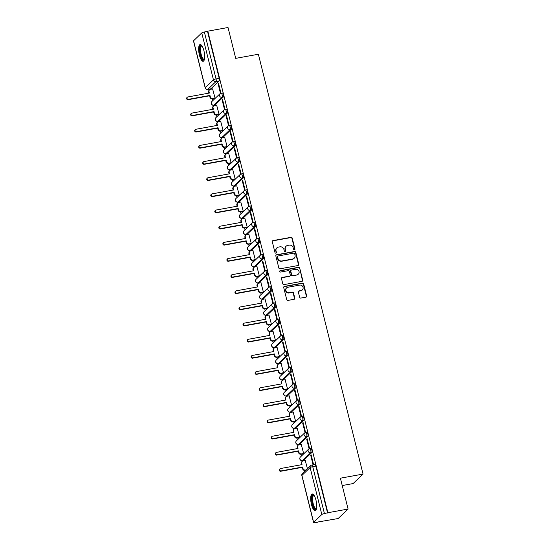 <?xml version="1.0" encoding="UTF-8"?>
<svg xmlns="http://www.w3.org/2000/svg" width="550" height="550" viewBox="0 0 550 550"><rect width="100%" height="100%" fill="white"/><g stroke="black" fill="none" stroke-linecap="round" stroke-linejoin="round"><path stroke-width="0.82" d="M294.422 249.803A0.749 0.694 46.3 0 0 294.944 248.964L292.249 238.164A1.066 0.99 46.3 0 0 290.998 237.332L273.048 240.584A1.066 0.99 46.3 0 0 272.305 241.787L274.993 252.587A0.749 0.694 46.3 0 0 276.21 253A0.749 0.694 46.3 0 0 276.389 252.333L276.045 250.931A3.417 3.176 46.3 0 1 278.424 247.101L279.923 246.833A3.417 3.176 46.3 0 1 283.924 249.501L284.268 250.903A0.749 0.694 46.3 0 0 285.484 251.316A0.749 0.694 46.3 0 0 285.663 250.649L285.319 249.253A3.417 3.176 46.3 0 1 287.698 245.417L289.197 245.149A3.417 3.176 46.3 0 1 293.198 247.823L293.542 249.219A0.749 0.694 46.3 0 0 294.422 249.803M294.594 249.748A0.749 0.694 46.3 0 0 294.649 249.239L291.961 238.439A1.066 0.99 46.3 0 0 290.709 237.607L272.759 240.866A1.066 0.99 46.3 0 0 272.436 240.982M276.045 253.11A0.749 0.694 46.3 0 0 276.1 252.608L276.045 250.931M285.319 251.433A0.749 0.694 46.3 0 0 285.374 250.924L285.319 249.253M203.919 50.744A8.484 2.661 -100.3 0 0 200.145 44.557A8.484 2.661 -100.3 0 0 199.403 55.062A8.484 2.661 -100.3 0 0 203.177 61.249A8.484 2.661 -100.3 0 0 203.919 50.744M315.982 500.197A8.484 2.661 -100.3 0 0 312.207 494.003A8.484 2.661 -100.3 0 0 311.458 504.508A8.484 2.661 -100.3 0 0 315.232 510.696A8.484 2.661 -100.3 0 0 315.982 500.197M299.626 297.227A1.066 0.99 46.3 0 0 300.877 298.066L305.91 297.151A1.066 0.99 46.3 0 0 306.659 295.955L303.669 283.958A1.066 0.99 46.3 0 0 302.418 283.119L284.467 286.378A1.066 0.99 46.3 0 0 283.718 287.574L286.708 299.571A1.066 0.99 46.3 0 0 287.959 300.41L294.044 299.303A1.066 0.99 46.3 0 0 294.786 298.107L293.507 292.971A1.066 0.99 46.3 0 0 292.256 292.139L289.238 292.683A2.853 2.654 46.3 0 1 286.591 287.897A2.853 2.654 46.3 0 1 287.884 287.244L299.702 285.099A2.853 2.654 46.3 0 1 302.356 289.884A2.853 2.654 46.3 0 1 301.056 290.538L299.09 290.895A1.066 0.99 46.3 0 0 298.347 292.098L299.626 297.227M207.804 31.171L228.023 27.5L235.716 58.362L258.376 54.251L363.055 474.079L340.395 478.191L348.088 509.053L327.869 512.724L207.804 31.171L204.366 32.017L216.061 78.932A2.173 0.681 79.7 0 1 215.999 81.551L207.804 89.375A2.173 0.681 79.7 0 1 207.68 89.444L210.829 88.873A2.173 0.681 -100.3 0 0 210.952 88.804L207.804 89.375A2.173 2.021 46.3 0 1 205.253 87.677L213.455 79.853L201.754 32.938A2.173 0.419 -14 0 1 204.366 32.017M298.031 265.54A1.066 0.99 46.3 0 0 298.774 264.337L295.783 252.347A1.066 0.99 46.3 0 0 294.532 251.508L276.581 254.767A1.066 0.99 46.3 0 0 275.839 255.963L278.829 267.96A1.066 0.99 46.3 0 0 280.081 268.792L298.031 265.54M299.722 268.153L302.713 280.149A1.066 0.99 46.3 0 1 301.971 281.346L284.02 284.604A1.066 0.99 46.3 0 1 282.769 283.766L281.49 278.63A1.066 0.99 46.3 0 1 282.232 277.434L289.513 276.114A1.066 0.99 46.3 0 0 290.256 274.918L289.41 271.507A1.066 0.99 46.3 0 0 288.159 270.676L280.576 272.051A0.749 0.694 46.3 0 1 279.888 270.799A0.749 0.694 46.3 0 1 280.225 270.627L298.471 267.314A1.066 0.99 46.3 0 1 299.722 268.153L302.424 280.424L302.713 280.149M348.088 509.053L338.154 518.533L317.886 521.991M209.935 89.038L210.038 89.437M212.383 98.856L212.816 100.595M213.964 105.194L214.067 105.593M216.411 115.012L216.844 116.751M217.992 121.351L218.096 121.749M220.44 131.168L220.873 132.901M222.021 137.5L222.117 137.906M224.469 147.324L224.902 149.057M226.05 153.656L226.146 154.062M228.498 163.481L228.931 165.213M230.079 169.812L230.175 170.211M232.526 179.63L232.959 181.369M234.107 185.969L234.204 186.367M236.555 195.786L236.988 197.526M238.129 202.125L238.232 202.524M240.584 211.942L241.017 213.682M242.158 218.281L242.261 218.68M244.606 228.099L245.039 229.838M246.187 234.438L246.29 234.836M248.634 244.255L249.067 245.988M250.216 250.587L250.319 250.992M252.663 260.411L253.096 262.144M254.244 266.743L254.347 267.149M256.692 276.567L257.125 278.3M258.273 282.899L258.369 283.305M260.721 292.717L261.154 294.456M262.302 299.056L262.398 299.454M264.749 308.873L265.183 310.613M266.331 315.212L266.427 315.611M268.778 325.029L269.211 326.769M270.359 331.368L270.456 331.767M272.807 341.186L273.24 342.925M274.381 347.524L274.484 347.923M276.836 357.342L277.262 359.081M278.41 363.681L278.513 364.079M280.857 373.498L281.291 375.231M282.439 379.83L282.542 380.236M284.886 389.654L285.319 391.387M286.468 395.986L286.571 396.392M288.915 405.804L289.348 407.543M290.496 412.143L290.599 412.541M292.944 421.96L293.377 423.699M294.525 428.299L294.621 428.697M296.972 438.116L297.406 439.856M298.554 444.455L298.65 444.854M301.001 454.272L301.434 456.012M302.582 460.611L302.679 461.01M305.03 470.429L305.147 470.896M342.231 485.54L353.121 483.567L363.055 474.079M327.869 512.724L324.431 513.569A2.173 0.419 166 0 0 321.819 514.491L313.624 522.314A2.173 0.419 166 0 0 313.548 522.473A2.173 0.419 166 0 0 315.074 522.5L317.934 522.204M207.515 31.446L219.209 78.361A2.173 0.681 79.7 0 1 219.147 80.981L210.952 88.804M193.559 40.762L205.253 87.677A2.173 0.419 166 0 0 205.178 87.835L193.483 40.92A2.173 0.419 -14 0 1 193.559 40.762L201.754 32.938M214.583 98.457L215.036 98.12L212.609 88.894M218.068 83.683L220.392 93.005L220.825 92.586L218.501 83.27L218.068 83.683L218.584 83.593M222.097 99.839L224.421 109.161L224.854 108.742L222.53 99.426L222.097 99.839L222.613 99.743M218.611 114.613L219.058 114.276L216.638 105.05M226.126 115.995L228.449 125.317L228.883 124.898L226.559 115.583L226.126 115.995L226.634 115.899M222.633 130.769L223.087 130.426L220.667 121.206M230.147 132.151L232.471 141.467L232.911 141.054L230.587 131.732L230.147 132.151L230.663 132.055M226.662 146.926L227.116 146.582L224.696 137.356M234.176 148.308L236.5 157.623L236.94 157.211L234.616 147.888L234.176 148.308L234.692 148.211M230.691 163.082L231.144 162.738L228.724 153.512M238.205 164.457L240.529 173.779L240.962 173.367L238.638 164.044L238.205 164.457L238.721 164.368M234.719 179.238L235.173 178.894L232.753 169.668M242.234 180.613L244.558 189.936L244.991 189.523L242.667 180.201L242.234 180.613L242.749 180.524M238.748 195.394L239.202 195.051L236.775 185.824M246.262 196.769L248.586 206.092L249.019 205.679L246.696 196.357L246.262 196.769L246.778 196.68M242.777 211.544L243.231 211.207L240.804 201.981M250.291 212.926L252.615 222.248L253.048 221.829L250.724 212.513L250.291 212.926L250.807 212.829M246.806 227.7L247.259 227.363L244.833 218.137M254.32 229.082L256.644 238.404L257.077 237.985L254.753 228.669L254.32 229.082L254.836 228.986M250.834 243.856L251.288 243.519L248.861 234.293M258.349 245.238L260.673 254.554L261.106 254.141L258.782 244.819L258.349 245.238L258.857 245.142M254.863 260.012L255.31 259.669L252.89 250.442M262.377 261.394L264.701 270.71L265.134 270.298L262.811 260.975L262.377 261.394L262.886 261.298M258.885 276.169L259.339 275.825L256.919 266.599M266.399 277.544L268.723 286.866L269.163 286.454L266.839 277.131L266.399 277.544L266.915 277.454M262.914 292.325L263.368 291.981L260.947 282.755M270.428 293.7L272.752 303.022L273.192 302.61L270.861 293.288L270.428 293.7L270.944 293.611M266.942 308.481L267.396 308.137L264.976 298.911M274.457 309.856L276.781 319.179L277.214 318.766L274.89 309.444L274.457 309.856L274.972 309.767M270.971 324.637L271.425 324.294L269.005 315.067M278.486 326.012L280.809 335.335L281.243 334.916L278.919 325.6L278.486 326.012L279.001 325.916M275 340.787L275.454 340.45L273.027 331.224M282.514 342.169L284.838 351.491L285.271 351.072L282.947 341.756L282.514 342.169L283.03 342.072M279.029 356.943L279.482 356.606L277.056 347.38M286.543 358.325L288.867 367.641L289.3 367.228L286.976 357.906L286.543 358.325L287.059 358.229M283.058 373.099L283.511 372.756L281.084 363.536M290.572 374.481L292.896 383.797L293.329 383.384L291.005 374.062L290.572 374.481L291.087 374.385M287.086 389.256L287.54 388.912L285.113 379.686M294.601 390.638L296.924 399.953L297.357 399.541L295.034 390.218L294.601 390.638L295.109 390.541M291.115 405.412L291.562 405.068L289.142 395.842M298.629 406.787L300.953 416.109L301.386 415.697L299.062 406.374L298.629 406.787L299.138 406.697M295.137 421.568L295.591 421.224L293.171 411.998M302.651 422.943L304.975 432.266L305.415 431.853L303.091 422.531L302.651 422.943L303.167 422.854M299.166 437.724L299.619 437.381L297.199 428.154M306.68 439.099L309.004 448.422L309.437 448.002L307.113 438.687L306.68 439.099L307.196 439.01M303.194 453.874L303.648 453.537L301.228 444.311M310.709 455.256L313.032 464.578L313.466 464.159L311.142 454.843L310.709 455.256L311.224 455.159M307.429 468.71L305.257 460.467M309.643 448.614A2.173 0.681 79.7 0 1 309.774 448.546L310.887 448.346A2.173 0.681 -100.3 0 1 311.905 450.147A2.173 0.681 -100.3 0 1 311.795 452.554L303.6 460.377L302.479 460.584A2.173 0.681 79.7 0 1 302.356 460.652L303.469 460.446A2.173 0.681 -100.3 0 0 303.6 460.377M305.614 432.458A2.173 0.681 79.7 0 1 305.745 432.389L306.859 432.19A2.173 0.681 -100.3 0 1 307.876 433.991A2.173 0.681 -100.3 0 1 307.766 436.397L299.571 444.221L298.451 444.428A2.173 0.681 79.7 0 1 298.327 444.496L299.441 444.29A2.173 0.681 -100.3 0 0 299.571 444.221M301.586 416.302A2.173 0.681 79.7 0 1 301.716 416.233L302.83 416.034A2.173 0.681 -100.3 0 1 303.847 417.835A2.173 0.681 -100.3 0 1 303.738 420.241L295.543 428.065L294.422 428.271A2.173 0.681 79.7 0 1 294.298 428.34L295.412 428.141A2.173 0.681 -100.3 0 0 295.543 428.065M297.557 400.146A2.173 0.681 79.7 0 1 297.688 400.077L298.801 399.877A2.173 0.681 -100.3 0 1 299.819 401.679A2.173 0.681 -100.3 0 1 299.709 404.092L291.514 411.916L290.393 412.115A2.173 0.681 79.7 0 1 290.269 412.184L291.383 411.984A2.173 0.681 -100.3 0 0 291.514 411.916M293.528 383.996A2.173 0.681 79.7 0 1 293.659 383.928L294.779 383.721A2.173 0.681 -100.3 0 1 295.797 385.522A2.173 0.681 -100.3 0 1 295.68 387.936L287.485 395.759L286.371 395.959A2.173 0.681 79.7 0 1 286.241 396.027L287.361 395.828A2.173 0.681 -100.3 0 0 287.485 395.759M289.506 367.84A2.173 0.681 79.7 0 1 289.63 367.771L290.751 367.565A2.173 0.681 -100.3 0 1 291.768 369.366A2.173 0.681 -100.3 0 1 291.651 371.779L283.456 379.603L282.343 379.803A2.173 0.681 79.7 0 1 282.212 379.871L283.332 379.672A2.173 0.681 -100.3 0 0 283.456 379.603M285.478 351.684A2.173 0.681 79.7 0 1 285.601 351.615L286.722 351.409A2.173 0.681 -100.3 0 1 287.739 353.21A2.173 0.681 -100.3 0 1 287.623 355.623L279.428 363.447L278.314 363.653A2.173 0.681 79.7 0 1 278.183 363.722L279.304 363.516A2.173 0.681 -100.3 0 0 279.428 363.447M281.449 335.528A2.173 0.681 79.7 0 1 281.572 335.459L282.693 335.252A2.173 0.681 -100.3 0 1 283.711 337.054A2.173 0.681 -100.3 0 1 283.601 339.467L275.406 347.291L274.285 347.497A2.173 0.681 79.7 0 1 274.154 347.566L275.275 347.359A2.173 0.681 -100.3 0 0 275.406 347.291M277.42 319.371A2.173 0.681 79.7 0 1 277.544 319.303L278.664 319.103A2.173 0.681 -100.3 0 1 279.682 320.904A2.173 0.681 -100.3 0 1 279.572 323.311L271.377 331.134L270.256 331.341A2.173 0.681 79.7 0 1 270.126 331.409L271.246 331.203A2.173 0.681 -100.3 0 0 271.377 331.134M273.391 303.215A2.173 0.681 79.7 0 1 273.522 303.146L274.636 302.947A2.173 0.681 -100.3 0 1 275.653 304.748A2.173 0.681 -100.3 0 1 275.543 307.154L267.348 314.978L266.228 315.184A2.173 0.681 79.7 0 1 266.104 315.253L267.218 315.047A2.173 0.681 -100.3 0 0 267.348 314.978M269.363 287.059A2.173 0.681 79.7 0 1 269.493 286.99L270.607 286.791A2.173 0.681 -100.3 0 1 271.624 288.592A2.173 0.681 -100.3 0 1 271.514 290.998L263.319 298.829L262.199 299.028A2.173 0.681 79.7 0 1 262.075 299.097L263.189 298.897A2.173 0.681 -100.3 0 0 263.319 298.829M265.334 270.909A2.173 0.681 79.7 0 1 265.464 270.841L266.578 270.634A2.173 0.681 -100.3 0 1 267.596 272.436A2.173 0.681 -100.3 0 1 267.486 274.849L259.291 282.673L258.17 282.872A2.173 0.681 79.7 0 1 258.046 282.941L259.16 282.741A2.173 0.681 -100.3 0 0 259.291 282.673M261.305 254.753A2.173 0.681 79.7 0 1 261.436 254.684L262.556 254.478A2.173 0.681 -100.3 0 1 263.567 256.279A2.173 0.681 -100.3 0 1 263.457 258.692L255.262 266.516L254.141 266.716A2.173 0.681 79.7 0 1 254.018 266.784L255.131 266.585A2.173 0.681 -100.3 0 0 255.262 266.516M257.276 238.597A2.173 0.681 79.7 0 1 257.407 238.528L258.528 238.322A2.173 0.681 -100.3 0 1 259.545 240.123A2.173 0.681 -100.3 0 1 259.428 242.536L251.233 250.36L250.119 250.559A2.173 0.681 79.7 0 1 249.989 250.628L251.109 250.429A2.173 0.681 -100.3 0 0 251.233 250.36M253.254 222.441A2.173 0.681 79.7 0 1 253.378 222.372L254.499 222.166A2.173 0.681 -100.3 0 1 255.516 223.967A2.173 0.681 -100.3 0 1 255.399 226.38L247.204 234.204L246.091 234.41A2.173 0.681 79.7 0 1 245.96 234.479L247.081 234.272A2.173 0.681 -100.3 0 0 247.204 234.204M249.226 206.284A2.173 0.681 79.7 0 1 249.349 206.216L250.47 206.016A2.173 0.681 -100.3 0 1 251.488 207.817A2.173 0.681 -100.3 0 1 251.371 210.224L243.176 218.048L242.062 218.254A2.173 0.681 79.7 0 1 241.931 218.322L243.052 218.116A2.173 0.681 -100.3 0 0 243.176 218.048M245.197 190.128A2.173 0.681 79.7 0 1 245.321 190.059L246.441 189.86A2.173 0.681 -100.3 0 1 247.459 191.661A2.173 0.681 -100.3 0 1 247.349 194.067L239.154 201.891L238.033 202.097A2.173 0.681 79.7 0 1 237.903 202.166L239.023 201.96A2.173 0.681 -100.3 0 0 239.154 201.891M241.168 173.972A2.173 0.681 79.7 0 1 241.299 173.903L242.413 173.704A2.173 0.681 -100.3 0 1 243.43 175.505A2.173 0.681 -100.3 0 1 243.32 177.911L235.125 185.735L234.004 185.941A2.173 0.681 79.7 0 1 233.874 186.01L234.994 185.811A2.173 0.681 -100.3 0 0 235.125 185.735M237.139 157.822A2.173 0.681 79.7 0 1 237.27 157.747L238.384 157.547A2.173 0.681 -100.3 0 1 239.401 159.349A2.173 0.681 -100.3 0 1 239.291 161.762L231.096 169.586L229.976 169.785A2.173 0.681 79.7 0 1 229.852 169.854L230.966 169.654A2.173 0.681 -100.3 0 0 231.096 169.586M233.111 141.666A2.173 0.681 79.7 0 1 233.241 141.597L234.355 141.391A2.173 0.681 -100.3 0 1 235.373 143.192A2.173 0.681 -100.3 0 1 235.262 145.606L227.067 153.429L225.947 153.629A2.173 0.681 79.7 0 1 225.823 153.697L226.937 153.498A2.173 0.681 -100.3 0 0 227.067 153.429M229.082 125.51A2.173 0.681 79.7 0 1 229.212 125.441L230.326 125.235A2.173 0.681 -100.3 0 1 231.344 127.036A2.173 0.681 -100.3 0 1 231.234 129.449L223.039 137.273L221.918 137.472A2.173 0.681 79.7 0 1 221.794 137.541L222.908 137.342A2.173 0.681 -100.3 0 0 223.039 137.273M225.053 109.354A2.173 0.681 79.7 0 1 225.184 109.285L226.304 109.079A2.173 0.681 -100.3 0 1 227.315 110.88A2.173 0.681 -100.3 0 1 227.205 113.293L219.01 121.117L217.896 121.323A2.173 0.681 79.7 0 1 217.766 121.392L218.879 121.186A2.173 0.681 -100.3 0 0 219.01 121.117M221.024 93.198A2.173 0.681 79.7 0 1 221.155 93.129L222.276 92.929A2.173 0.681 -100.3 0 1 223.293 94.724A2.173 0.681 -100.3 0 1 223.176 97.137L214.981 104.961L213.867 105.167A2.173 0.681 79.7 0 1 213.737 105.236L214.857 105.029A2.173 0.681 -100.3 0 0 214.981 104.961M327.58 512.999L315.886 466.084A2.173 0.681 -100.3 0 0 314.916 464.496L311.768 465.073A2.173 0.681 79.7 0 1 312.737 466.654L324.431 513.569M286.151 246.201L285.863 246.476A3.417 3.176 46.3 0 0 285.031 249.528M276.877 247.885L276.588 248.16A3.417 3.176 46.3 0 0 275.756 251.212M298.354 265.416A1.066 0.99 46.3 0 0 298.485 264.619L295.494 252.622A1.066 0.99 46.3 0 0 294.243 251.783L276.293 255.042A1.066 0.99 46.3 0 0 275.969 255.166M294.669 253.715A0.749 0.694 46.3 0 0 293.789 253.131L278.032 255.991A0.749 0.694 46.3 0 0 277.509 256.829L277.881 258.301A3.417 3.176 46.3 0 0 281.882 260.975L292.655 259.022A3.417 3.176 46.3 0 0 295.034 255.193L294.669 253.715M277.695 256.163L277.406 256.438A0.749 0.694 46.3 0 0 277.221 257.104L277.509 256.829M294.202 258.239L293.913 258.514A3.417 3.176 46.3 0 1 292.366 259.298L281.593 261.25A3.417 3.176 46.3 0 1 277.592 258.582L277.221 257.104M302.294 281.222A1.066 0.99 46.3 0 0 302.424 280.424M289.994 275.866L289.706 276.148A1.066 0.99 46.3 0 1 289.224 276.389L281.944 277.709A1.066 0.99 46.3 0 0 281.621 277.832M299.434 268.428A1.066 0.99 46.3 0 0 298.183 267.596L279.936 270.903A0.749 0.694 46.3 0 0 279.764 270.957M297.069 274.746A2.853 2.654 46.3 0 0 298.774 270.82A2.853 2.654 46.3 0 0 295.714 269.308L291.548 270.057A1.066 0.99 46.3 0 0 290.806 271.26L291.651 274.663A1.066 0.99 46.3 0 0 292.903 275.495L296.78 275.021A2.853 2.654 46.3 0 0 298.072 274.368L298.361 274.093M291.067 270.304L290.778 270.579A1.066 0.99 46.3 0 0 290.517 271.535L290.806 271.26M296.78 275.021L292.614 275.777A1.066 0.99 46.3 0 1 291.363 274.938L290.517 271.535M302.356 289.884L302.067 290.166A2.853 2.654 46.3 0 1 300.768 290.819L298.801 291.177A1.066 0.99 46.3 0 0 298.478 291.294M286.591 287.897L286.303 288.179A2.853 2.654 46.3 0 0 288.949 292.964L289.238 292.683M294.367 299.179A1.066 0.99 46.3 0 0 294.498 298.382L293.219 293.246A1.066 0.99 46.3 0 0 291.968 292.414L288.949 292.964M306.24 297.028A1.066 0.99 46.3 0 0 306.371 296.23L303.38 284.233A1.066 0.99 46.3 0 0 302.129 283.401L284.171 286.653A1.066 0.99 46.3 0 0 283.848 286.777M214.699 98.436L212.479 98.842A2.173 2.021 -133.7 0 1 209.935 97.137L209.598 95.789L209.976 95.432L210.306 96.779A2.173 2.021 46.3 0 0 212.857 98.484L215.022 98.086M212.726 88.873L210.561 89.265A2.173 2.021 46.3 0 0 209.041 91.706L209.378 93.053L187.887 96.951A1.251 1.162 46.3 0 0 187.144 98.67A1.251 1.162 46.3 0 0 188.485 99.33L209.976 95.432M209.598 95.789L188.107 99.694A1.251 1.162 -133.7 0 1 186.945 97.598L187.323 97.233M208.931 93.129L208.67 92.063A2.173 2.021 -133.7 0 1 209.199 90.124L209.571 89.76M218.728 114.593L216.508 114.998A2.173 2.021 -133.7 0 1 213.964 113.293L213.627 111.946L213.998 111.588L214.335 112.936A2.173 2.021 46.3 0 0 216.886 114.634L219.051 114.242M216.755 105.029L214.589 105.421A2.173 2.021 46.3 0 0 213.07 107.862L213.407 109.209L191.916 113.108A1.251 1.162 46.3 0 0 191.173 114.826A1.251 1.162 46.3 0 0 192.514 115.486L213.998 111.588M213.627 111.946L192.136 115.844A1.251 1.162 -133.7 0 1 190.974 113.754L191.352 113.389M212.96 109.285L212.699 108.219A2.173 2.021 -133.7 0 1 213.228 106.281L213.599 105.916M222.757 130.749L220.536 131.154A2.173 2.021 -133.7 0 1 217.986 129.449L217.656 128.102L218.027 127.744L218.364 129.092A2.173 2.021 46.3 0 0 220.914 130.79L223.08 130.398M220.784 121.179L218.618 121.578A2.173 2.021 46.3 0 0 217.099 124.018L217.436 125.359L195.944 129.264A1.251 1.162 46.3 0 0 195.202 130.983A1.251 1.162 46.3 0 0 196.542 131.642L218.027 127.744M217.656 128.102L196.164 132A1.251 1.162 -133.7 0 1 195.002 129.91L195.381 129.546M216.989 125.441L216.721 124.376A2.173 2.021 -133.7 0 1 217.25 122.43L217.628 122.073M204.38 59.551A7.342 2.303 79.7 0 1 203.005 59.744A7.342 2.303 79.7 0 1 199.918 50.971A7.342 2.303 79.7 0 1 201.871 45.719M202.049 45.98A6.799 2.131 -100.3 0 0 201.768 45.973A6.799 2.131 -100.3 0 0 200.716 51.975A6.799 2.131 -100.3 0 0 203.472 59.132A6.799 2.131 -100.3 0 0 204.194 59.352A6.799 2.131 -100.3 0 0 204.456 59.249M200.626 44.605A8.429 2.647 -100.3 0 0 199.739 52.463A8.429 2.647 -100.3 0 0 203.081 60.775A8.429 2.647 -100.3 0 0 203.61 61.036M316.442 509.004A7.342 2.303 79.7 0 1 315.067 509.19A7.342 2.303 79.7 0 1 311.974 500.418A7.342 2.303 79.7 0 1 313.933 495.172M314.105 495.433A6.799 2.131 -100.3 0 0 313.83 495.426A6.799 2.131 -100.3 0 0 312.778 501.421A6.799 2.131 -100.3 0 0 315.535 508.578A6.799 2.131 -100.3 0 0 316.257 508.798A6.799 2.131 -100.3 0 0 316.511 508.695M312.689 494.051A8.429 2.647 -100.3 0 0 311.802 501.916A8.429 2.647 -100.3 0 0 315.143 510.228A8.429 2.647 -100.3 0 0 315.673 510.482M226.779 146.905L224.565 147.304A2.173 2.021 -133.7 0 1 222.014 145.606L221.678 144.258L222.056 143.901L222.393 145.248A2.173 2.021 46.3 0 0 224.943 146.946L227.109 146.554M224.812 137.335L222.64 137.734A2.173 2.021 46.3 0 0 221.127 140.167L221.464 141.515L199.973 145.413A1.251 1.162 46.3 0 0 199.224 147.132A1.251 1.162 46.3 0 0 200.564 147.799L222.056 143.901M221.678 144.258L200.193 148.156A1.251 1.162 -133.7 0 1 199.031 146.059L199.409 145.702M221.018 141.597L220.749 140.532A2.173 2.021 -133.7 0 1 221.279 138.586L221.657 138.229M230.808 163.061L228.594 163.46A2.173 2.021 -133.7 0 1 226.043 161.762L225.706 160.414L226.084 160.057L226.421 161.397A2.173 2.021 46.3 0 0 228.972 163.103L231.137 162.711M228.841 153.491L226.669 153.883A2.173 2.021 46.3 0 0 225.156 156.324L225.493 157.671L204.002 161.569A1.251 1.162 46.3 0 0 203.252 163.288A1.251 1.162 46.3 0 0 204.593 163.955L226.084 160.057M225.706 160.414L204.222 164.312A1.251 1.162 -133.7 0 1 203.06 162.216L203.438 161.858M225.046 157.754L224.778 156.688A2.173 2.021 -133.7 0 1 225.308 154.743L225.686 154.385M234.836 179.218L232.623 179.616A2.173 2.021 -133.7 0 1 230.072 177.918L229.735 176.571L230.113 176.206L230.45 177.554A2.173 2.021 46.3 0 0 233.001 179.259L235.166 178.867M232.87 169.647L230.697 170.039A2.173 2.021 46.3 0 0 229.185 172.48L229.522 173.828L208.031 177.726A1.251 1.162 46.3 0 0 207.281 179.444A1.251 1.162 46.3 0 0 208.622 180.111L230.113 176.206M229.735 176.571L208.251 180.469A1.251 1.162 -133.7 0 1 207.089 178.372L207.46 178.014M229.075 173.91L228.807 172.838A2.173 2.021 -133.7 0 1 229.336 170.899L229.714 170.541M238.865 195.374L236.651 195.772A2.173 2.021 -133.7 0 1 234.101 194.067L233.764 192.727L234.142 192.363L234.479 193.71A2.173 2.021 46.3 0 0 237.022 195.415L239.195 195.023M236.899 185.804L234.726 186.196A2.173 2.021 46.3 0 0 233.214 188.636L233.551 189.984L212.059 193.882A1.251 1.162 46.3 0 0 211.31 195.601A1.251 1.162 46.3 0 0 212.651 196.261L234.142 192.363M233.764 192.727L212.272 196.625A1.251 1.162 -133.7 0 1 211.117 194.528L211.489 194.171M233.104 190.066L232.836 188.994A2.173 2.021 -133.7 0 1 233.365 187.055L233.743 186.697M242.894 211.523L240.68 211.929A2.173 2.021 -133.7 0 1 238.129 210.224L237.792 208.876L238.171 208.519L238.508 209.866A2.173 2.021 46.3 0 0 241.051 211.571L243.224 211.173M240.921 201.96L238.755 202.352A2.173 2.021 46.3 0 0 237.242 204.792L237.572 206.14L216.088 210.038A1.251 1.162 46.3 0 0 215.339 211.757A1.251 1.162 46.3 0 0 216.679 212.417L238.171 208.519M237.792 208.876L216.301 212.781A1.251 1.162 -133.7 0 1 215.139 210.684L215.518 210.327M237.133 206.216L236.864 205.15A2.173 2.021 -133.7 0 1 237.394 203.211L237.772 202.847M246.923 227.679L244.702 228.085A2.173 2.021 -133.7 0 1 242.158 226.38L241.821 225.032L242.199 224.675L242.529 226.022A2.173 2.021 46.3 0 0 245.08 227.721L247.252 227.329M244.949 218.116L242.784 218.508A2.173 2.021 46.3 0 0 241.264 220.949L241.601 222.296L220.117 226.194A1.251 1.162 46.3 0 0 219.367 227.913A1.251 1.162 46.3 0 0 220.708 228.573L242.199 224.675M241.821 225.032L220.33 228.938A1.251 1.162 -133.7 0 1 219.168 226.841L219.546 226.476M241.154 222.372L240.893 221.306A2.173 2.021 -133.7 0 1 241.423 219.367L241.801 219.003M250.951 243.836L248.731 244.241A2.173 2.021 -133.7 0 1 246.187 242.536L245.85 241.189L246.228 240.831L246.558 242.179A2.173 2.021 46.3 0 0 249.109 243.877L251.274 243.485M248.978 234.272L246.812 234.664A2.173 2.021 46.3 0 0 245.293 237.105L245.63 238.446L224.139 242.351A1.251 1.162 46.3 0 0 223.396 244.069A1.251 1.162 46.3 0 0 224.737 244.729L246.228 240.831M245.85 241.189L224.359 245.087A1.251 1.162 -133.7 0 1 223.197 242.997L223.575 242.633M245.183 238.528L244.922 237.462A2.173 2.021 -133.7 0 1 245.451 235.517L245.822 235.159M254.98 259.992L252.759 260.391A2.173 2.021 -133.7 0 1 250.216 258.692L249.879 257.345L250.25 256.988L250.587 258.335A2.173 2.021 46.3 0 0 253.137 260.033L255.303 259.641M253.007 250.422L250.841 250.821A2.173 2.021 46.3 0 0 249.322 253.254L249.659 254.602L228.167 258.507A1.251 1.162 46.3 0 0 227.425 260.219A1.251 1.162 46.3 0 0 228.766 260.886L250.25 256.988M249.879 257.345L228.387 261.243A1.251 1.162 -133.7 0 1 227.226 259.146L227.604 258.789M249.212 254.684L248.944 253.619A2.173 2.021 -133.7 0 1 249.48 251.673L249.851 251.316M259.009 276.148L256.788 276.547A2.173 2.021 -133.7 0 1 254.238 274.849L253.907 273.501L254.279 273.144L254.616 274.484A2.173 2.021 46.3 0 0 257.166 276.189L259.332 275.798M257.036 266.578L254.87 266.97A2.173 2.021 46.3 0 0 253.351 269.411L253.688 270.758L232.196 274.656A1.251 1.162 46.3 0 0 231.454 276.375A1.251 1.162 46.3 0 0 232.794 277.042L254.279 273.144M253.907 273.501L232.416 277.399A1.251 1.162 -133.7 0 1 231.254 275.303L231.633 274.945M253.241 270.841L252.972 269.775A2.173 2.021 -133.7 0 1 253.502 267.829L253.88 267.472M263.031 292.304L260.817 292.703A2.173 2.021 -133.7 0 1 258.266 291.005L257.929 289.657L258.308 289.293L258.644 290.641A2.173 2.021 46.3 0 0 261.195 292.346L263.361 291.954M261.064 282.734L258.892 283.126A2.173 2.021 46.3 0 0 257.379 285.567L257.716 286.914L236.225 290.812A1.251 1.162 46.3 0 0 235.476 292.531A1.251 1.162 46.3 0 0 236.816 293.198L258.308 289.293M257.929 289.657L236.445 293.556A1.251 1.162 -133.7 0 1 235.283 291.459L235.661 291.101M257.269 286.997L257.001 285.924A2.173 2.021 -133.7 0 1 257.531 283.986L257.909 283.628M267.059 308.461L264.846 308.859A2.173 2.021 -133.7 0 1 262.295 307.154L261.958 305.814L262.336 305.449L262.673 306.797A2.173 2.021 46.3 0 0 265.224 308.502L267.389 308.11M265.093 298.891L262.921 299.282A2.173 2.021 46.3 0 0 261.408 301.723L261.745 303.071L240.254 306.969A1.251 1.162 46.3 0 0 239.504 308.688A1.251 1.162 46.3 0 0 240.845 309.354L262.336 305.449M261.958 305.814L240.474 309.712A1.251 1.162 -133.7 0 1 239.312 307.615L239.69 307.257M261.298 303.153L261.03 302.081A2.173 2.021 -133.7 0 1 261.559 300.142L261.938 299.784M271.088 324.61L268.874 325.016A2.173 2.021 -133.7 0 1 266.324 323.311L265.987 321.97L266.365 321.606L266.702 322.953A2.173 2.021 46.3 0 0 269.252 324.658L271.418 324.259M269.122 315.047L266.949 315.439A2.173 2.021 46.3 0 0 265.437 317.879L265.774 319.227L244.282 323.125A1.251 1.162 46.3 0 0 243.533 324.844A1.251 1.162 46.3 0 0 244.874 325.504L266.365 321.606M265.987 321.97L244.496 325.868A1.251 1.162 -133.7 0 1 243.341 323.771L243.712 323.414M265.327 319.309L265.059 318.237A2.173 2.021 -133.7 0 1 265.588 316.298L265.966 315.934M275.117 340.766L272.903 341.172A2.173 2.021 -133.7 0 1 270.353 339.467L270.016 338.119L270.394 337.762L270.731 339.109A2.173 2.021 46.3 0 0 273.274 340.814L275.447 340.416M273.144 331.203L270.978 331.595A2.173 2.021 46.3 0 0 269.466 334.036L269.803 335.383L248.311 339.281A1.251 1.162 46.3 0 0 247.562 341A1.251 1.162 46.3 0 0 248.903 341.66L270.394 337.762M270.016 338.119L248.524 342.024A1.251 1.162 -133.7 0 1 247.369 339.928L247.741 339.563M269.356 335.459L269.087 334.393A2.173 2.021 -133.7 0 1 269.617 332.454L269.995 332.09M279.146 356.922L276.932 357.328A2.173 2.021 -133.7 0 1 274.381 355.623L274.044 354.276L274.423 353.918L274.759 355.266A2.173 2.021 46.3 0 0 277.303 356.964L279.476 356.572M277.173 347.359L275.007 347.751A2.173 2.021 46.3 0 0 273.494 350.192L273.824 351.532L252.34 355.438A1.251 1.162 46.3 0 0 251.591 357.156A1.251 1.162 46.3 0 0 252.931 357.816L274.423 353.918M274.044 354.276L252.553 358.174A1.251 1.162 -133.7 0 1 251.391 356.084L251.769 355.719M273.384 351.615L273.116 350.549A2.173 2.021 -133.7 0 1 273.646 348.604L274.024 348.246M283.174 373.079L280.954 373.484A2.173 2.021 -133.7 0 1 278.41 371.779L278.073 370.432L278.451 370.074L278.781 371.422A2.173 2.021 46.3 0 0 281.332 373.12L283.504 372.728M281.201 363.509L279.036 363.908A2.173 2.021 46.3 0 0 277.516 366.348L277.853 367.689L256.369 371.594A1.251 1.162 46.3 0 0 255.619 373.306A1.251 1.162 46.3 0 0 256.96 373.973L278.451 370.074M278.073 370.432L256.582 374.33A1.251 1.162 -133.7 0 1 255.42 372.233L255.798 371.876M277.406 367.771L277.145 366.706A2.173 2.021 -133.7 0 1 277.674 364.76L278.053 364.402M287.203 389.235L284.982 389.634A2.173 2.021 -133.7 0 1 282.439 387.936L282.102 386.588L282.48 386.231L282.81 387.578A2.173 2.021 46.3 0 0 285.361 389.276L287.526 388.884M285.23 379.665L283.064 380.064A2.173 2.021 46.3 0 0 281.545 382.498L281.882 383.845L260.391 387.743A1.251 1.162 46.3 0 0 259.648 389.462A1.251 1.162 46.3 0 0 260.989 390.129L282.48 386.231M282.102 386.588L260.611 390.486A1.251 1.162 -133.7 0 1 259.449 388.389L259.827 388.032M281.435 383.928L281.174 382.862A2.173 2.021 -133.7 0 1 281.703 380.916L282.074 380.559M291.232 405.391L289.011 405.79A2.173 2.021 -133.7 0 1 286.461 404.092L286.131 402.744L286.502 402.387L286.839 403.728A2.173 2.021 46.3 0 0 289.389 405.433L291.555 405.041M289.259 395.821L287.093 396.213A2.173 2.021 46.3 0 0 285.574 398.654L285.911 400.001L264.419 403.899A1.251 1.162 46.3 0 0 263.677 405.618A1.251 1.162 46.3 0 0 265.018 406.285L286.502 402.387M286.131 402.744L264.639 406.643A1.251 1.162 -133.7 0 1 263.478 404.546L263.856 404.188M285.464 400.084L285.196 399.018A2.173 2.021 -133.7 0 1 285.732 397.072L286.103 396.715M295.254 421.547L293.04 421.946A2.173 2.021 -133.7 0 1 290.489 420.248L290.159 418.901L290.531 418.536L290.868 419.884A2.173 2.021 46.3 0 0 293.418 421.589L295.584 421.197M293.288 411.978L291.122 412.369A2.173 2.021 46.3 0 0 289.603 414.81L289.939 416.158L268.448 420.056A1.251 1.162 46.3 0 0 267.706 421.774A1.251 1.162 46.3 0 0 269.046 422.441L290.531 418.536M290.159 418.901L268.668 422.799A1.251 1.162 -133.7 0 1 267.506 420.702L267.884 420.344M289.493 416.24L289.224 415.168A2.173 2.021 -133.7 0 1 289.754 413.229L290.132 412.871M299.282 437.704L297.069 438.103A2.173 2.021 -133.7 0 1 294.518 436.397L294.181 435.057L294.559 434.692L294.896 436.04A2.173 2.021 46.3 0 0 297.447 437.745L299.613 437.353M297.316 428.134L295.144 428.526A2.173 2.021 46.3 0 0 293.631 430.966L293.968 432.314L272.477 436.212A1.251 1.162 46.3 0 0 271.728 437.931A1.251 1.162 46.3 0 0 273.068 438.591L294.559 434.692M294.181 435.057L272.697 438.955A1.251 1.162 -133.7 0 1 271.535 436.858L271.913 436.501M293.521 432.396L293.253 431.324A2.173 2.021 -133.7 0 1 293.782 429.385L294.161 429.027M303.311 453.853L301.097 454.259A2.173 2.021 -133.7 0 1 298.547 452.554L298.21 451.206L298.588 450.849L298.925 452.196A2.173 2.021 46.3 0 0 301.476 453.901L303.641 453.502M301.345 444.29L299.173 444.682A2.173 2.021 46.3 0 0 297.66 447.123L297.997 448.47L276.506 452.368A1.251 1.162 46.3 0 0 275.756 454.087A1.251 1.162 46.3 0 0 277.097 454.747L298.588 450.849M298.21 451.206L276.726 455.111A1.251 1.162 -133.7 0 1 275.564 453.014L275.942 452.657M297.55 448.546L297.282 447.48A2.173 2.021 -133.7 0 1 297.811 445.541L298.189 445.177M305.772 470.298L305.126 470.415A2.173 2.021 -133.7 0 1 302.576 468.71L302.239 467.362L302.617 467.005L302.954 468.353A2.173 2.021 46.3 0 0 305.498 470.051L306.151 469.934M305.374 460.446L303.201 460.838A2.173 2.021 46.3 0 0 301.689 463.279L302.026 464.626L280.534 468.524A1.251 1.162 46.3 0 0 279.785 470.243A1.251 1.162 46.3 0 0 281.126 470.903L302.617 467.005M302.239 467.362L280.748 471.261A1.251 1.162 -133.7 0 1 279.593 469.171L279.964 468.806M301.579 464.702L301.311 463.636A2.173 2.021 -133.7 0 1 301.84 461.697L302.218 461.333M321.819 514.491L310.124 467.576L301.929 475.406L313.624 522.314M219.147 80.981L215.999 81.551A2.173 2.021 46.3 0 1 213.455 79.853A2.173 0.419 -14 0 1 216.061 78.932L219.209 78.361M311.795 452.554L310.674 452.76L302.479 460.584A2.173 2.021 -133.7 0 1 299.929 458.879A2.173 2.021 46.3 0 1 300.465 456.94A2.173 2.173 0 0 0 302.356 460.652M307.766 436.397L306.646 436.604L298.451 444.428A2.173 2.021 -133.7 0 1 295.907 442.723A2.173 2.021 46.3 0 1 296.436 440.784A2.173 2.173 0 0 0 298.327 444.496M303.738 420.241L302.617 420.447L294.422 428.271A2.173 2.021 -133.7 0 1 291.878 426.566A2.173 2.021 46.3 0 1 292.407 424.627A2.173 2.173 0 0 0 294.298 428.34M299.709 404.092L298.595 404.291L290.393 412.115A2.173 2.021 -133.7 0 1 287.849 410.41A2.173 2.021 46.3 0 1 288.379 408.471A2.173 2.173 0 0 0 290.269 412.184M295.68 387.936L294.566 388.135L286.371 395.959A2.173 2.021 -133.7 0 1 283.821 394.261A2.173 2.021 46.3 0 1 284.35 392.315A2.173 2.173 0 0 0 286.241 396.027M291.651 371.779L290.538 371.979L282.343 379.803A2.173 2.021 -133.7 0 1 279.792 378.104A2.173 2.021 46.3 0 1 280.321 376.159A2.173 2.173 0 0 0 282.212 379.871M287.623 355.623L286.509 355.822L278.314 363.653A2.173 2.021 -133.7 0 1 275.763 361.948A2.173 2.021 46.3 0 1 276.293 360.002A2.173 2.173 0 0 0 278.183 363.722M283.601 339.467L282.48 339.673L274.285 347.497A2.173 2.021 -133.7 0 1 271.734 345.792A2.173 2.021 46.3 0 1 272.264 343.853A2.173 2.173 0 0 0 274.154 347.566M279.572 323.311L278.451 323.517L270.256 331.341A2.173 2.021 -133.7 0 1 267.706 329.636A2.173 2.021 46.3 0 1 268.235 327.697A2.173 2.173 0 0 0 270.126 331.409M275.543 307.154L274.423 307.361L266.228 315.184A2.173 2.021 -133.7 0 1 263.677 313.479A2.173 2.021 46.3 0 1 264.213 311.541A2.173 2.173 0 0 0 266.104 315.253M271.514 290.998L270.394 291.204L262.199 299.028A2.173 2.021 -133.7 0 1 259.655 297.323A2.173 2.021 46.3 0 1 260.184 295.384A2.173 2.173 0 0 0 262.075 299.097M267.486 274.849L266.365 275.048L258.17 282.872A2.173 2.021 -133.7 0 1 255.626 281.174A2.173 2.021 46.3 0 1 256.156 279.228A2.173 2.173 0 0 0 258.046 282.941M263.457 258.692L262.343 258.892L254.141 266.716A2.173 2.021 -133.7 0 1 251.597 265.018A2.173 2.021 46.3 0 1 252.127 263.072A2.173 2.173 0 0 0 254.018 266.784M259.428 242.536L258.314 242.736L250.119 250.559A2.173 2.021 -133.7 0 1 247.569 248.861A2.173 2.021 46.3 0 1 248.098 246.916A2.173 2.173 0 0 0 249.989 250.628M255.399 226.38L254.286 226.586L246.091 234.41A2.173 2.021 -133.7 0 1 243.54 232.705A2.173 2.021 46.3 0 1 244.069 230.759A2.173 2.173 0 0 0 245.96 234.479M251.371 210.224L250.257 210.43L242.062 218.254A2.173 2.021 -133.7 0 1 239.511 216.549A2.173 2.021 46.3 0 1 240.041 214.61A2.173 2.173 0 0 0 241.931 218.322M247.349 194.067L246.228 194.274L238.033 202.097A2.173 2.021 -133.7 0 1 235.482 200.393A2.173 2.021 46.3 0 1 236.012 198.454A2.173 2.173 0 0 0 237.903 202.166M243.32 177.911L242.199 178.117L234.004 185.941A2.173 2.021 -133.7 0 1 231.454 184.236A2.173 2.021 46.3 0 1 231.983 182.298A2.173 2.173 0 0 0 233.874 186.01M239.291 161.762L238.171 161.961L229.976 169.785A2.173 2.021 -133.7 0 1 227.425 168.08A2.173 2.021 46.3 0 1 227.961 166.141A2.173 2.173 0 0 0 229.852 169.854M235.262 145.606L234.142 145.805L225.947 153.629A2.173 2.021 -133.7 0 1 223.403 151.931A2.173 2.021 46.3 0 1 223.933 149.985A2.173 2.173 0 0 0 225.823 153.697M231.234 129.449L230.113 129.649L221.918 137.472A2.173 2.021 -133.7 0 1 219.374 135.774A2.173 2.021 46.3 0 1 219.904 133.829A2.173 2.173 0 0 0 221.794 137.541M227.205 113.293L226.091 113.493L217.896 121.323A2.173 2.021 -133.7 0 1 215.346 119.618A2.173 2.021 46.3 0 1 215.875 117.672A2.173 2.173 0 0 0 217.766 121.392M223.176 97.137L222.062 97.343L213.867 105.167A2.173 2.021 -133.7 0 1 211.317 103.462A2.173 2.021 46.3 0 1 211.846 101.523A2.173 2.173 0 0 0 213.737 105.236M221.155 93.129A2.173 0.681 79.7 0 1 222.173 94.93A2.173 0.681 79.7 0 1 222.062 97.343A2.173 2.021 -133.7 0 1 220.041 93.692A2.173 2.173 0 0 1 221.155 93.129M225.184 109.285A2.173 0.681 79.7 0 1 226.201 111.086A2.173 0.681 79.7 0 1 226.091 113.493A2.173 2.021 -133.7 0 1 224.07 109.849A2.173 2.173 0 0 1 225.184 109.285M229.212 125.441A2.173 0.681 79.7 0 1 230.23 127.243A2.173 0.681 79.7 0 1 230.113 129.649A2.173 2.021 -133.7 0 1 228.099 126.005A2.173 2.173 0 0 1 229.212 125.441M233.241 141.597A2.173 0.681 79.7 0 1 234.259 143.399A2.173 0.681 79.7 0 1 234.142 145.805A2.173 2.021 -133.7 0 1 232.127 142.161A2.173 2.173 0 0 1 233.241 141.597M237.27 157.747A2.173 0.681 79.7 0 1 238.288 159.548A2.173 0.681 79.7 0 1 238.171 161.961A2.173 2.021 -133.7 0 1 236.156 158.317A2.173 2.173 0 0 1 237.27 157.747M241.299 173.903A2.173 0.681 79.7 0 1 242.309 175.704A2.173 0.681 79.7 0 1 242.199 178.117A2.173 2.021 -133.7 0 1 240.185 174.474A2.173 2.173 0 0 1 241.299 173.903M245.321 190.059A2.173 0.681 79.7 0 1 246.338 191.861A2.173 0.681 79.7 0 1 246.228 194.274A2.173 2.021 -133.7 0 1 244.207 190.63A2.173 2.173 0 0 1 245.321 190.059M249.349 206.216A2.173 0.681 79.7 0 1 250.367 208.017A2.173 0.681 79.7 0 1 250.257 210.43A2.173 2.021 -133.7 0 1 248.236 206.786A2.173 2.173 0 0 1 249.349 206.216M253.378 222.372A2.173 0.681 79.7 0 1 254.396 224.173A2.173 0.681 79.7 0 1 254.286 226.586A2.173 2.021 -133.7 0 1 252.264 222.936A2.173 2.173 0 0 1 253.378 222.372M257.407 238.528A2.173 0.681 79.7 0 1 258.424 240.329A2.173 0.681 79.7 0 1 258.314 242.736A2.173 2.021 -133.7 0 1 256.293 239.092A2.173 2.173 0 0 1 257.407 238.528M261.436 254.684A2.173 0.681 79.7 0 1 262.453 256.486A2.173 0.681 79.7 0 1 262.343 258.892A2.173 2.021 -133.7 0 1 260.322 255.248A2.173 2.173 0 0 1 261.436 254.684M265.464 270.841A2.173 0.681 79.7 0 1 266.482 272.635A2.173 0.681 79.7 0 1 266.365 275.048A2.173 2.021 -133.7 0 1 264.351 271.404A2.173 2.173 0 0 1 265.464 270.841M269.493 286.99A2.173 0.681 79.7 0 1 270.511 288.791A2.173 0.681 79.7 0 1 270.394 291.204A2.173 2.021 -133.7 0 1 268.379 287.561A2.173 2.173 0 0 1 269.493 286.99M273.522 303.146A2.173 0.681 79.7 0 1 274.539 304.947A2.173 0.681 79.7 0 1 274.423 307.361A2.173 2.021 -133.7 0 1 272.408 303.717A2.173 2.173 0 0 1 273.522 303.146M277.544 319.303A2.173 0.681 79.7 0 1 278.561 321.104A2.173 0.681 79.7 0 1 278.451 323.517A2.173 2.021 -133.7 0 1 276.43 319.873A2.173 2.173 0 0 1 277.544 319.303M281.572 335.459A2.173 0.681 79.7 0 1 282.59 337.26A2.173 0.681 79.7 0 1 282.48 339.673A2.173 2.021 -133.7 0 1 280.459 336.022A2.173 2.173 0 0 1 281.572 335.459M285.601 351.615A2.173 0.681 79.7 0 1 286.619 353.416A2.173 0.681 79.7 0 1 286.509 355.822A2.173 2.021 -133.7 0 1 284.488 352.179A2.173 2.173 0 0 1 285.601 351.615M289.63 367.771A2.173 0.681 79.7 0 1 290.647 369.572A2.173 0.681 79.7 0 1 290.538 371.979A2.173 2.021 -133.7 0 1 288.516 368.335A2.173 2.173 0 0 1 289.63 367.771M293.659 383.928A2.173 0.681 79.7 0 1 294.676 385.729A2.173 0.681 79.7 0 1 294.566 388.135A2.173 2.021 -133.7 0 1 292.545 384.491A2.173 2.173 0 0 1 293.659 383.928M297.688 400.077A2.173 0.681 79.7 0 1 298.705 401.878A2.173 0.681 79.7 0 1 298.595 404.291A2.173 2.021 -133.7 0 1 296.574 400.647A2.173 2.173 0 0 1 297.688 400.077M301.716 416.233A2.173 0.681 79.7 0 1 302.734 418.034A2.173 0.681 79.7 0 1 302.617 420.447A2.173 2.021 -133.7 0 1 300.603 416.804A2.173 2.173 0 0 1 301.716 416.233M305.745 432.389A2.173 0.681 79.7 0 1 306.762 434.191A2.173 0.681 79.7 0 1 306.646 436.604A2.173 2.021 -133.7 0 1 304.631 432.96A2.173 2.173 0 0 1 305.745 432.389M309.774 448.546A2.173 0.681 79.7 0 1 310.791 450.347A2.173 0.681 79.7 0 1 310.674 452.76A2.173 2.021 -133.7 0 1 308.66 449.116A2.173 2.173 0 0 1 309.774 448.546M315.886 466.084L312.737 466.654A2.173 0.419 -14 0 0 310.124 467.576A2.173 2.021 -133.7 0 1 310.654 465.637L302.459 473.461A2.173 2.173 0 0 0 301.847 475.558L313.548 522.473M311.637 465.142A2.173 0.681 79.7 0 1 311.768 465.073A2.173 2.173 0 0 0 310.654 465.637M301.847 475.558A2.173 0.419 166 0 1 301.929 475.406A2.173 2.021 -133.7 0 1 302.459 473.461M209.935 97.137L210.306 96.779M212.479 98.842L212.857 98.484M208.67 92.063L209.041 91.706M188.107 99.694L188.485 99.33M213.964 113.293L214.335 112.936M216.508 114.998L216.886 114.634M212.699 108.219L213.07 107.862M192.136 115.844L192.514 115.486M217.986 129.449L218.364 129.092M220.536 131.154L220.914 130.79M216.721 124.376L217.099 124.018M196.164 132L196.542 131.642M222.014 145.606L222.393 145.248M224.565 147.304L224.943 146.946M220.749 140.532L221.127 140.167M200.193 148.156L200.564 147.799M226.043 161.762L226.421 161.397M228.594 163.46L228.972 163.103M224.778 156.688L225.156 156.324M204.222 164.312L204.593 163.955M230.072 177.918L230.45 177.554M232.623 179.616L233.001 179.259M228.807 172.838L229.185 172.48M208.251 180.469L208.622 180.111M234.101 194.067L234.479 193.71M236.651 195.772L237.022 195.415M232.836 188.994L233.214 188.636M212.272 196.625L212.651 196.261M238.129 210.224L238.508 209.866M240.68 211.929L241.051 211.571M236.864 205.15L237.242 204.792M216.301 212.781L216.679 212.417M242.158 226.38L242.529 226.022M244.702 228.085L245.08 227.721M240.893 221.306L241.264 220.949M220.33 228.938L220.708 228.573M246.187 242.536L246.558 242.179M248.731 244.241L249.109 243.877M244.922 237.462L245.293 237.105M224.359 245.087L224.737 244.729M250.216 258.692L250.587 258.335M252.759 260.391L253.137 260.033M248.944 253.619L249.322 253.254M228.387 261.243L228.766 260.886M254.238 274.849L254.616 274.484M256.788 276.547L257.166 276.189M252.972 269.775L253.351 269.411M232.416 277.399L232.794 277.042M258.266 291.005L258.644 290.641M260.817 292.703L261.195 292.346M257.001 285.924L257.379 285.567M236.445 293.556L236.816 293.198M262.295 307.154L262.673 306.797M264.846 308.859L265.224 308.502M261.03 302.081L261.408 301.723M240.474 309.712L240.845 309.354M266.324 323.311L266.702 322.953M268.874 325.016L269.252 324.658M265.059 318.237L265.437 317.879M244.496 325.868L244.874 325.504M270.353 339.467L270.731 339.109M272.903 341.172L273.274 340.814M269.087 334.393L269.466 334.036M248.524 342.024L248.903 341.66M274.381 355.623L274.759 355.266M276.932 357.328L277.303 356.964M273.116 350.549L273.494 350.192M252.553 358.174L252.931 357.816M278.41 371.779L278.781 371.422M280.954 373.484L281.332 373.12M277.145 366.706L277.516 366.348M256.582 374.33L256.96 373.973M282.439 387.936L282.81 387.578M284.982 389.634L285.361 389.276M281.174 382.862L281.545 382.498M260.611 390.486L260.989 390.129M286.461 404.092L286.839 403.728M289.011 405.79L289.389 405.433M285.196 399.018L285.574 398.654M264.639 406.643L265.018 406.285M290.489 420.248L290.868 419.884M293.04 421.946L293.418 421.589M289.224 415.168L289.603 414.81M268.668 422.799L269.046 422.441M294.518 436.397L294.896 436.04M297.069 438.103L297.447 437.745M293.253 431.324L293.631 430.966M272.697 438.955L273.068 438.591M298.547 452.554L298.925 452.196M301.097 454.259L301.476 453.901M297.282 447.48L297.66 447.123M276.726 455.111L277.097 454.747M302.576 468.71L302.954 468.353M305.126 470.415L305.498 470.051M301.311 463.636L301.689 463.279M280.748 471.261L281.126 470.903M211.846 101.523L220.041 93.692M215.875 117.672L224.07 109.849M219.904 133.829L228.099 126.005M223.933 149.985L232.127 142.161M227.961 166.141L236.156 158.317M231.983 182.298L240.185 174.474M236.012 198.454L244.207 190.63M240.041 214.61L248.236 206.786M244.069 230.759L252.264 222.936M248.098 246.916L256.293 239.092M252.127 263.072L260.322 255.248M256.156 279.228L264.351 271.404M260.184 295.384L268.379 287.561M264.213 311.541L272.408 303.717M268.235 327.697L276.43 319.873M272.264 343.853L280.459 336.022M276.293 360.002L284.488 352.179M280.321 376.159L288.516 368.335M284.35 392.315L292.545 384.491M288.379 408.471L296.574 400.647M292.407 424.627L300.603 416.804M296.436 440.784L304.631 432.96M300.465 456.94L308.66 449.116M205.178 87.835A2.173 2.173 0 0 0 207.68 89.444"/></g></svg>
